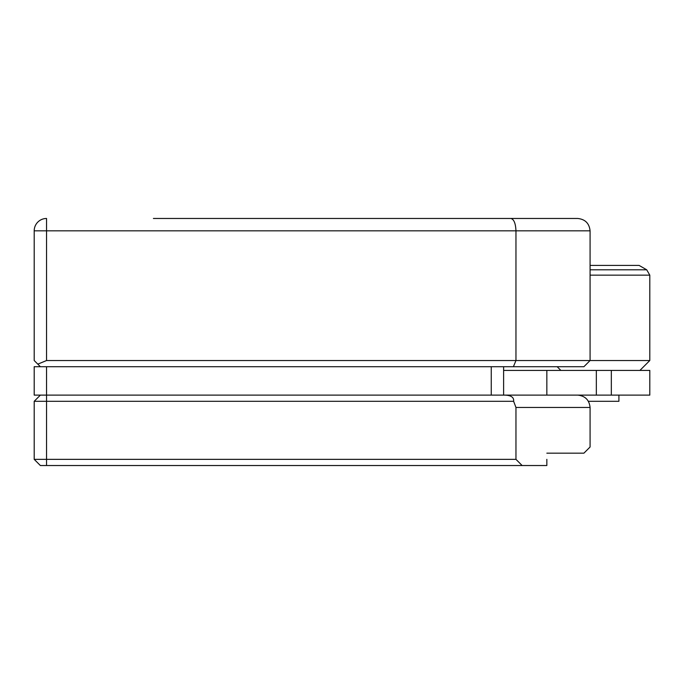 <?xml version="1.0" encoding="UTF-8"?>
<svg xmlns="http://www.w3.org/2000/svg" width="684" height="684" viewBox="0 0 684 684"><rect width="100%" height="100%" fill="white"/><g stroke="black" fill="none" stroke-linecap="round" stroke-linejoin="round"><path stroke-width="1.03" d="M588.428 401.294L618.917 401.294L618.917 395.121M635.325 370.412L649.8 370.412L649.8 395.121L596.337 395.121L596.337 370.412L635.325 370.412M503.612 370.412L596.337 370.412M153.404 218.47L510.845 218.47C513.932 219.256 515.633 223.377 515.958 230.824L590.078 230.824C589.292 223.377 585.179 219.256 577.724 218.47L510.845 218.47L577.724 218.47C585.179 219.256 589.292 223.377 590.078 230.824L590.078 360.528L649.8 360.528L649.8 275.156L590.078 275.156M590.078 269.804L646.713 269.804L639.104 265.409L590.078 265.409M46.555 360.528L37.817 364.144L34.2 360.528L34.2 230.824A12.355 12.355 0 0 1 46.555 218.47L46.555 360.528L590.078 360.528L583.905 366.709L46.555 366.709L46.555 395.121L491.257 395.121L491.257 366.709M46.555 218.47A12.355 12.355 0 0 0 34.2 230.824L515.958 230.824L515.958 360.528L513.402 366.709M510.845 218.47L470.874 218.47M449.875 218.47L343.642 218.47M280.637 218.47L174.403 218.47M546.841 459.349L546.841 465.53L40.373 465.53L34.2 459.349L515.958 459.349L515.958 407.467L513.624 401.294L46.555 401.294L46.555 395.121L34.2 395.121L34.2 366.709L40.373 366.709L37.817 364.144M40.373 366.709L46.555 366.709M491.257 395.121L577.724 395.121C585.179 395.899 589.292 400.02 590.078 407.467L590.078 447.003L583.905 453.176L546.841 453.176M34.2 459.349L34.2 401.294L40.373 395.121M515.958 459.349L522.14 465.53M46.555 465.53L46.555 401.294L34.2 401.294M513.624 401.294C514.077 397.344 511.093 395.284 504.672 395.121M577.724 395.121C585.179 395.899 589.292 400.02 590.078 407.467L515.958 407.467M570.49 395.121L596.337 395.121M503.612 366.709L503.612 395.121M611.334 370.412L611.334 395.121M546.841 370.412L546.841 395.121M639.916 370.412L649.8 360.528M646.713 269.804L649.8 275.156M560.863 370.412L557.152 366.709M581.862 395.831L581.862 395.121"/></g></svg>
